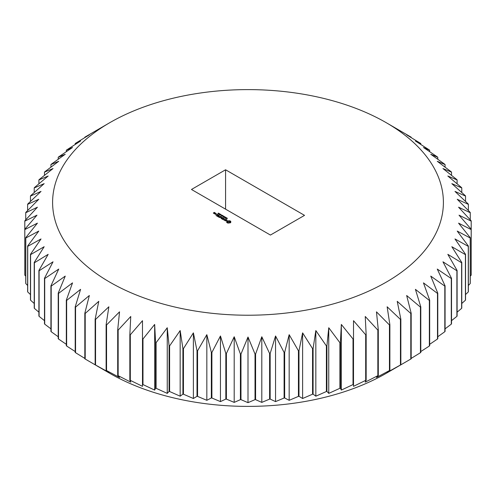 <?xml version="1.0" encoding="UTF-8"?>
<svg xmlns="http://www.w3.org/2000/svg" width="496" height="496" viewBox="0 0 496 496"><rect width="100%" height="100%" fill="white"/><g stroke="black" fill="none" stroke-linecap="round" stroke-linejoin="round"><path stroke-width="0.74" d="M411.178 313.224L411.178 358.806A223.312 128.929 180 0 1 410.793 359.042L386.167 373.352A195.399 112.809 180 0 1 386.167 373.352A195.399 112.809 180 0 1 109.833 373.352L85.207 359.042A223.312 128.929 180 0 1 84.822 358.806L84.822 313.224A223.312 128.929 180 0 0 85.207 313.46L98.778 301.332L95.145 319.195A223.312 128.929 180 0 0 95.548 319.418L108.86 306.782L106.119 324.768A223.312 128.929 180 0 0 106.547 324.973L119.536 311.841L117.701 329.914A223.312 128.929 180 0 0 118.153 330.1L130.758 316.485L129.84 334.608A223.312 128.929 180 0 0 130.312 334.781L142.488 320.695L142.488 338.836A223.312 128.929 180 0 0 142.978 338.985L154.665 324.452L155.583 342.575A223.312 128.929 180 0 0 156.091 342.711L167.245 327.744L169.08 345.817A223.312 128.929 180 0 0 169.601 345.929L180.166 330.553L182.906 348.539A223.312 128.929 180 0 0 183.446 348.632L193.384 332.866L197.017 350.728A223.312 128.929 180 0 0 197.563 350.802L206.832 334.676L211.346 352.389A223.312 128.929 180 0 0 211.897 352.439L220.453 335.972L225.835 353.499A223.312 128.929 180 0 0 226.387 353.53L234.199 336.753L240.411 354.063A223.312 128.929 180 0 0 240.975 354.07L248 337.013L255.025 354.07A223.312 128.929 180 0 0 255.589 354.063L261.801 336.753L269.613 353.53A223.312 128.929 180 0 0 270.165 353.499L275.547 335.972L284.103 352.439A223.312 128.929 180 0 0 284.654 352.389L289.168 334.676L298.437 350.802A223.312 128.929 180 0 0 298.983 350.728L302.616 332.866L312.554 348.632A223.312 128.929 180 0 0 313.094 348.539L315.834 330.553L326.399 345.929A223.312 128.929 180 0 0 326.92 345.817L328.755 327.744L339.909 342.711A223.312 128.929 180 0 0 340.417 342.575L341.335 324.452L353.022 338.985A223.312 128.929 180 0 0 353.512 338.836L353.512 320.695L365.688 334.781A223.312 128.929 180 0 0 366.16 334.608L365.242 316.485L377.847 330.1A223.312 128.929 180 0 0 378.299 329.914L376.464 311.841L389.453 324.973A223.312 128.929 180 0 0 389.881 324.768L387.14 306.782L400.452 319.418A223.312 128.929 180 0 0 400.855 319.195L397.222 301.332L410.793 313.46A223.312 128.929 180 0 0 411.178 313.224L406.658 295.511L420.447 307.123A223.312 128.929 180 0 0 420.8 306.875L415.419 289.348L429.356 300.44A223.312 128.929 180 0 0 429.679 300.173L423.466 282.869L437.491 293.427A223.312 128.929 180 0 0 437.782 293.155L430.757 276.098L444.813 286.124A223.312 128.929 180 0 0 445.073 285.845L437.267 269.068L451.292 278.566A223.312 128.929 180 0 0 451.521 278.268L442.965 261.807L456.897 270.773A223.312 128.929 180 0 0 457.095 270.475L447.832 254.343L461.615 262.787A223.312 128.929 180 0 0 461.776 262.477L451.837 246.717L465.415 254.64A223.312 128.929 180 0 0 465.539 254.33L454.975 238.948L468.28 246.369A223.312 128.929 180 0 0 468.373 246.053L457.225 231.08L470.208 238.006A223.312 128.929 180 0 0 470.264 237.683L458.577 223.15L471.181 229.586A223.312 128.929 180 0 0 471.2 229.264L471.2 221.154A223.312 128.929 180 0 0 471.181 220.832L458.577 207.21L470.264 212.734A223.312 128.929 180 0 0 470.208 212.412L457.225 199.274L468.373 204.364A223.312 128.929 180 0 0 468.28 204.048L454.975 191.413L465.539 196.087A223.312 128.929 180 0 0 465.415 195.777L451.837 183.644L461.776 187.934A223.312 128.929 180 0 0 461.615 187.631L447.832 176.018L457.095 179.943A223.312 128.929 180 0 0 456.897 179.645L442.965 168.553L451.521 172.149A223.312 128.929 180 0 0 451.292 171.852L437.267 161.293L445.073 164.573A223.312 128.929 180 0 0 444.813 164.288L430.757 154.262L437.782 157.263A223.312 128.929 180 0 0 437.491 156.99L423.466 147.492L429.679 150.245A223.312 128.929 180 0 0 429.356 149.978L415.419 141.013L420.8 143.542A223.312 128.929 180 0 0 420.447 143.294L406.658 134.85L411.178 137.194A223.312 128.929 180 0 0 410.793 136.958L386.167 122.648A195.399 112.809 180 0 1 386.167 282.187A195.399 112.809 180 0 1 109.833 282.187A195.399 112.809 180 0 1 109.833 122.648A195.399 112.809 180 0 1 386.167 122.648M386.167 373.352L400.855 364.783A223.312 128.929 180 0 1 400.452 365L387.14 372.422L389.881 370.351A223.312 128.929 180 0 1 389.453 370.555L376.464 377.481L378.299 375.497A223.312 128.929 180 0 1 377.847 375.683L365.242 382.125L366.16 380.19A223.312 128.929 180 0 1 365.688 380.364L353.512 386.334L353.512 384.419A223.312 128.929 180 0 1 353.022 384.574L341.335 390.092L340.417 388.157A223.312 128.929 180 0 1 339.909 388.294L328.755 393.384L326.92 391.4A223.312 128.929 180 0 1 326.399 391.511L315.834 396.192L313.094 394.122A223.312 128.929 180 0 1 312.554 394.215L302.616 398.505L298.983 396.316A223.312 128.929 180 0 1 298.437 396.385L289.168 400.315L284.654 397.972A223.312 128.929 180 0 1 284.103 398.021L275.547 401.611L270.165 399.082A223.312 128.929 180 0 1 269.613 399.113L261.801 402.392L255.589 399.646A223.312 128.929 180 0 1 255.025 399.652L248 402.659L240.975 399.652A223.312 128.929 180 0 1 240.411 399.646L234.199 402.392L226.387 399.113A223.312 128.929 180 0 1 225.835 399.082L220.453 401.611L211.897 398.021A223.312 128.929 180 0 1 211.346 397.972L206.832 400.315L197.563 396.385A223.312 128.929 180 0 1 197.017 396.316L193.384 398.505L183.446 394.215A223.312 128.929 180 0 1 182.906 394.122L180.166 396.192L169.601 391.511A223.312 128.929 180 0 1 169.08 391.4L167.245 393.384L156.091 388.294A223.312 128.929 180 0 1 155.583 388.157L154.665 390.092L142.978 384.574A223.312 128.929 180 0 1 142.488 384.419L142.488 386.334L130.312 380.364A223.312 128.929 180 0 1 129.84 380.19L130.758 382.125L118.153 375.683A223.312 128.929 180 0 1 117.701 375.497L119.536 377.481L106.547 370.555A223.312 128.929 180 0 1 106.119 370.351L108.86 372.422L95.548 365A223.312 128.929 180 0 1 95.145 364.783L98.778 366.972M84.822 358.403L75.553 352.706A223.312 128.929 180 0 1 75.2 352.458L75.2 306.875A223.312 128.929 180 0 0 75.553 307.123L89.342 295.511L84.822 313.224M75.2 351.546L66.644 346.022A223.312 128.929 180 0 1 66.321 345.755L66.321 300.173A223.312 128.929 180 0 0 66.644 300.44L80.581 289.348L75.2 306.875M66.321 344.323L58.509 339.01A223.312 128.929 180 0 1 58.218 338.737L58.218 293.155A223.312 128.929 180 0 0 58.509 293.427L72.534 282.869L66.321 300.173M58.218 336.747L51.187 331.712A223.312 128.929 180 0 1 50.927 331.427L50.927 285.845A223.312 128.929 180 0 0 51.187 286.124L65.243 276.098L58.218 293.155M50.927 328.848L44.708 324.148A223.312 128.929 180 0 1 44.479 323.851L44.479 278.268A223.312 128.929 180 0 0 44.708 278.566L58.733 269.068L50.927 285.845M44.479 320.658L39.103 316.355A223.312 128.929 180 0 1 38.905 316.057L38.905 270.475A223.312 128.929 180 0 0 39.103 270.773L53.035 261.807L44.479 278.268M38.905 312.195L34.385 308.369A223.312 128.929 180 0 1 34.224 308.066L34.224 262.477A223.312 128.929 180 0 0 34.385 262.787L48.168 254.343L38.905 270.475M34.224 303.49L30.585 300.223A223.312 128.929 180 0 1 30.461 299.913L30.461 254.33A223.312 128.929 180 0 0 30.585 254.64L44.163 246.717L34.224 262.477M30.461 294.568L27.72 291.952A223.312 128.929 180 0 1 27.627 291.636L27.627 246.053A223.312 128.929 180 0 0 27.72 246.369L41.025 238.948L30.461 254.33M27.627 285.454L25.792 283.588A223.312 128.929 180 0 1 25.736 283.266L25.736 237.683A223.312 128.929 180 0 0 25.792 238.006L38.775 231.08L27.627 246.053M25.736 276.173L24.819 275.168A223.312 128.929 180 0 1 24.8 274.846L24.8 221.154L36.971 215.177L24.8 229.264A223.312 128.929 180 0 0 24.819 229.586L37.423 223.15L25.736 237.683M471.2 221.154L459.029 215.177L471.2 229.264L471.2 274.846A223.312 128.929 180 0 1 471.181 275.168L470.264 276.173M470.264 237.683L470.264 283.266A223.312 128.929 180 0 1 470.208 283.588L468.373 285.454M468.373 246.053L468.373 291.636A223.312 128.929 180 0 1 468.28 291.952L465.539 294.568M465.539 254.33L465.539 299.913A223.312 128.929 180 0 1 465.415 300.223L461.776 303.49M461.776 262.477L461.776 308.066A223.312 128.929 180 0 1 461.615 308.369L457.095 312.195M457.095 270.475L457.095 316.057A223.312 128.929 180 0 1 456.897 316.355L451.521 320.658M451.521 278.268L451.521 323.851A223.312 128.929 180 0 1 451.292 324.148L445.073 328.848M445.073 285.845L445.073 331.427A223.312 128.929 180 0 1 444.813 331.712L437.782 336.747M437.782 293.155L437.782 338.737A223.312 128.929 180 0 1 437.491 339.01L429.679 344.323M429.679 300.173L429.679 345.755A223.312 128.929 180 0 1 429.356 346.022L420.8 351.546M420.8 306.875L420.8 352.458A223.312 128.929 180 0 1 420.447 352.706L411.178 358.403M400.855 364.783L400.855 319.195M400.452 365L400.452 319.418M389.881 370.351L389.881 324.768M389.453 370.555L389.453 324.973M378.299 375.497L378.299 329.914M377.847 375.683L377.847 330.1M366.16 380.19L366.16 334.608M365.688 380.364L365.688 334.781M353.512 384.419L353.512 338.836M353.022 384.574L353.022 338.985M341.335 390.092L341.335 324.452M340.417 388.157L340.417 342.575M339.909 388.294L339.909 342.711M328.755 393.384L328.755 327.744M326.92 391.4L326.92 345.817M326.399 391.511L326.399 345.929M315.834 396.192L315.834 330.553M313.094 394.122L313.094 348.539M312.554 394.215L312.554 348.632M302.616 398.505L302.616 332.866M298.983 396.316L298.983 350.728M298.437 396.385L298.437 350.802M289.168 400.315L289.168 334.676M284.654 397.972L284.654 352.389M284.103 398.021L284.103 352.439M275.547 401.611L275.547 335.972M270.165 399.082L270.165 353.499M269.613 399.113L269.613 353.53M261.801 402.392L261.801 336.753M255.589 399.646L255.589 354.063M255.025 399.652L255.025 354.07M248 402.659L248 337.013M240.975 399.652L240.975 354.07M240.411 399.646L240.411 354.063M234.199 402.392L234.199 336.753M226.387 399.113L226.387 353.53M225.835 399.082L225.835 353.499M220.453 401.611L220.453 335.972M211.897 398.021L211.897 352.439M211.346 397.972L211.346 352.389M206.832 400.315L206.832 334.676M197.563 396.385L197.563 350.802M197.017 396.316L197.017 350.728M193.384 398.505L193.384 332.866M183.446 394.215L183.446 348.632M182.906 394.122L182.906 348.539M180.166 396.192L180.166 330.553M169.601 391.511L169.601 345.929M169.08 391.4L169.08 345.817M167.245 393.384L167.245 327.744M156.091 388.294L156.091 342.711M155.583 388.157L155.583 342.575M154.665 390.092L154.665 324.452M142.978 384.574L142.978 338.985M142.488 384.419L142.488 338.836M130.312 380.364L130.312 334.781M129.84 380.19L129.84 334.608M118.153 375.683L118.153 330.1M117.701 375.497L117.701 329.914M106.547 370.555L106.547 324.973M106.119 370.351L106.119 324.768M95.548 365L95.548 319.418M95.145 364.783L95.145 319.195M85.207 359.042L85.207 313.46M75.553 352.706L75.553 307.123M66.644 346.022L66.644 300.44M58.509 339.01L58.509 293.427M51.187 331.712L51.187 286.124M44.708 324.148L44.708 278.566M39.103 316.355L39.103 270.773M34.385 308.369L34.385 262.787M30.585 300.223L30.585 254.64M27.72 291.952L27.72 246.369M25.792 283.588L25.792 238.006M24.819 275.168L24.819 229.586M24.8 221.154A223.312 128.929 180 0 1 24.819 220.832L37.423 207.21L25.736 212.734A223.312 128.929 180 0 1 25.792 212.412L38.775 199.274L27.627 204.364A223.312 128.929 180 0 1 27.72 204.048L41.025 191.413L30.461 196.087A223.312 128.929 180 0 1 30.585 195.777L44.163 183.644L34.224 187.934A223.312 128.929 180 0 1 34.385 187.631L48.168 176.018L38.905 179.943A223.312 128.929 180 0 1 39.103 179.645L53.035 168.553L44.479 172.149A223.312 128.929 180 0 1 44.708 171.852L58.733 161.293L50.927 164.573A223.312 128.929 180 0 1 51.187 164.288L65.243 154.262L58.218 157.263A223.312 128.929 180 0 1 58.509 156.99L72.534 147.492L66.321 150.245A223.312 128.929 180 0 1 66.644 149.978L80.581 141.013L75.2 143.542A223.312 128.929 180 0 1 75.553 143.294L89.342 134.85L84.822 137.194A223.312 128.929 180 0 1 85.207 136.958L109.833 122.648M25.736 219.827L25.736 212.734M27.627 210.546L27.627 204.364M30.461 201.432L30.461 196.087M34.224 192.51L34.224 187.934M38.905 183.805L38.905 179.943M44.479 175.342L44.479 172.149M50.927 167.152L50.927 164.573M58.218 159.253L58.218 157.263M66.321 151.677L66.321 150.245M75.2 144.454L75.2 143.542M84.822 137.597L84.822 137.194M411.178 137.597L411.178 137.194M420.8 144.454L420.8 143.542M429.679 151.677L429.679 150.245M437.782 159.253L437.782 157.263M445.073 167.152L445.073 164.573M451.521 175.342L451.521 172.149M457.095 183.805L457.095 179.943M461.776 192.51L461.776 187.934M465.539 201.432L465.539 196.087M468.373 210.546L468.373 204.364M470.264 219.827L470.264 212.734M471.181 275.168L471.181 229.586M470.208 283.588L470.208 238.006M468.28 291.952L468.28 246.369M465.415 300.223L465.415 254.64M461.615 308.369L461.615 262.787M456.897 316.355L456.897 270.773M451.292 324.148L451.292 278.566M444.813 331.712L444.813 286.124M437.491 339.01L437.491 293.427M429.356 346.022L429.356 300.44M420.447 352.706L420.447 307.123M410.793 359.042L410.793 313.46M225.575 169.781L191.468 189.472L270.425 235.054L304.532 215.363L225.575 169.781L225.575 209.163M226.511 218.259L227.435 218.308L226.796 218.135L227.013 218.494L226.635 218.649L226.077 218.345L226.678 218.494L226.461 218.166M226.796 218.135L226.883 218.662M225.37 217.831L226.66 217.812L225.866 218.271L225.37 217.831M224.341 217.391L225.134 216.932L225.128 217.552L225.86 217.347L225.066 217.806L224.986 217.236L224.341 217.391M224.142 216.851L224.7 217L224.142 216.851M223.572 216.516L223.671 216.082L223.845 216.547L224.415 216.51L223.622 216.969L223.777 216.647L222.896 216.554L223.572 216.659M227.85 223.095L230.324 222.828L230.776 222.45L230.776 221.402L229.66 220.757L227.187 221.024L226.734 221.402L226.734 222.45L227.85 223.095M225.823 220.956L226.331 220.664L225.624 219.815L226.932 220.255L226.883 219.84L225.804 219.486L225.296 219.784L225.736 220.782L224.595 220.286L225.823 220.956M224.235 220.094L223.758 219.815L225.203 218.872L223.566 219.703L222.896 219.43L224.235 220.094M222.45 219.282L224.18 218.283L223.026 217.725L223.894 218.333L223.312 218.674L222.444 218.283L223.119 218.779L222.543 219.114L221.483 218.618L222.45 219.282M222.059 216.07L222.853 215.611L222.84 216.231L223.572 216.027L222.778 216.485L222.698 215.915L222.059 216.07M221.644 215.345L222.648 215.493L221.855 215.952L221.352 215.624L221.644 215.345L221.793 215.915M221.024 215.053L221.582 215.196L221.024 215.053M220.125 214.7L221.173 214.743L220.125 214.96M219.344 214.253L220.398 214.297L219.344 214.514M219.034 213.565L219.703 213.795L218.717 214.142L219.034 213.565M218.259 213.119L218.928 213.348L217.942 213.695L218.259 213.119M221.321 217.409L221.135 218.414L222.673 217.527L221.297 218.097L221.607 217.242L220.119 217.422L221.309 216.622L219.573 217.515L221.321 217.409L221.036 218.414M218.029 216.733L219.176 217.285L220.72 216.287L219.852 216.671L218.984 216.287L219.66 216.783L219.083 217.118L218.029 216.733M217.533 216.442L219.263 215.555L217.533 216.33M215.971 215.543L217.118 216.095L218.662 215.097L217.502 214.539L218.37 215.146L217.794 215.481L216.926 215.097L217.595 215.593L217.019 215.927L215.971 215.543M216.839 214.421L217.223 214.328L216.839 214.235M215.865 213.59L215.09 214.036L215.847 214.477L216.622 214.024L215.865 213.813M214.725 213.937L215.692 213.379L214.278 213.435L214.725 213.937M213.875 213.447L214.545 213.175L214.074 212.79L215.109 212.741L214.353 212.412L213.311 213.013L213.875 213.447M225.134 216.932L225.134 217.298M224.986 217.236L224.936 217.732M223.671 216.082L223.671 216.448M226.92 222.196L226.889 222.605M226.982 221.923L226.92 222.561M230.621 222.605L230.528 221.923M230.59 222.196L230.59 222.561M226.932 221.197L226.889 221.613M227.187 221.024L226.932 221.563M227.497 220.875L227.187 221.383M227.85 220.757L227.497 221.235M230.621 221.613L229.66 221.123L227.85 221.123M230.578 221.197L230.578 221.563M228.29 220.869L228.29 221.228M230.324 221.024L230.324 221.383M228.755 220.9L228.755 221.266M230.014 220.875L230.014 221.235M229.22 220.869L229.22 221.228M229.66 220.757L229.66 221.123M225.624 219.815L225.624 220.181M224.694 220.187L224.694 220.497M224.862 220.243L224.725 220.565M226.883 219.84L226.883 220.205M222.853 215.611L222.853 215.977M222.698 215.915L222.648 216.411M221.7 215.456L221.966 215.89M220.125 215.066L220.478 214.855M219.344 214.613L219.703 214.408M221.476 217.223L221.321 217.608M227.98 222.735L227.658 222.289L227.98 221.476L229.53 221.476L229.846 221.923L229.53 222.735L228.346 222.878L227.738 222.165L227.738 222.53M225.637 217.905L225.637 218.283M229.846 221.923L229.772 222.53M229.772 222.165L229.53 222.735M229.53 222.369L229.164 222.878M229.164 222.512L228.755 222.921M228.755 222.555L228.346 222.878M228.346 222.512L227.98 222.369M220.484 214.706L220.906 214.712L220.478 214.495M220.906 214.985L220.875 214.619M219.709 214.26L220.131 214.266L219.703 214.043M220.131 214.532L220.1 214.173M215.748 214.309L215.376 214.092L216.33 213.968L215.748 214.477M213.968 213.28L213.596 213.069L214.253 213.119L213.968 213.447M226.883 218.296L226.883 218.618M226.808 218.228L226.808 218.593M225.581 217.694L225.581 218.06M221.724 215.245L221.724 215.562M221.545 215.444L221.545 215.772M222.301 215.295L222.301 215.661M221.855 215.196L221.855 215.562M220.28 214.588L220.28 214.948M221.024 214.539L221.024 214.904M219.505 214.136L219.505 214.501M220.249 214.092L220.249 214.452M221.966 215.5L221.966 215.865M226.703 218.829L226.703 218.463M226.771 218.531L226.771 218.166M220.918 215.041L220.918 214.675M220.298 215.239L220.298 214.873M220.143 214.594L220.143 214.229M219.523 214.793L219.523 214.427"/></g></svg>
